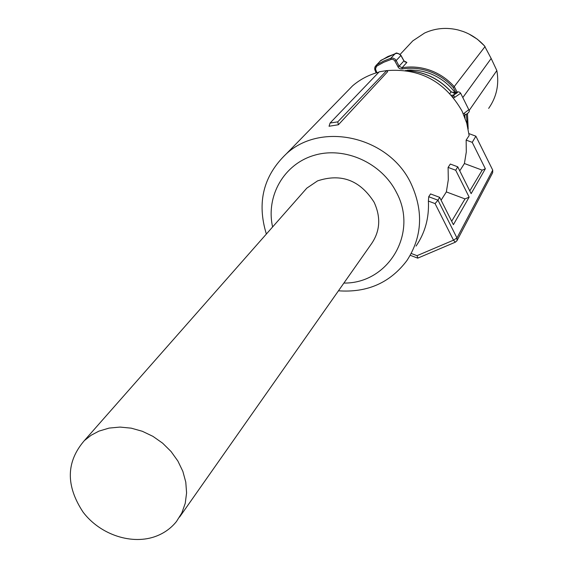 <?xml version="1.0" encoding="UTF-8"?>
<svg xmlns="http://www.w3.org/2000/svg" width="568" height="568" viewBox="0 0 568 568"><rect width="100%" height="100%" fill="white"/><g stroke="black" fill="none" stroke-linecap="round" stroke-linejoin="round"><path stroke-width="0.85" d="M464.958 115.006L464.099 115.567L464.965 114.999L464.489 113.018L463.303 113.714M452.973 97.071L452.973 95.211L453.605 94.977C458.191 92.428 458.717 91.718 455.195 92.854L454.606 93.031L455.33 92.769L453.605 94.977L454.719 97.348L453.591 97.831M407.05 70.588L407.426 70.162L410.6 70.041L416.969 70.389L423.295 71.497L429.472 73.357C439.511 77.134 447.818 83.262 454.4 91.753L454.982 92.889M454.4 91.753L453.441 93.024M455.522 92.726L455.344 92.761C457.609 91.412 459.377 91.576 460.669 93.251L454.719 97.348M465.107 118.137L464.681 115.162M455.87 92.556L453.385 87.692L485.058 46.555C479.03 39.703 471.745 34.691 463.211 31.524L458.184 29.976C446.455 27.15 435.244 28.173 424.573 33.043L412.787 40.875L407.49 46.54M407.426 70.162L406.567 70.567M376.868 72.683L375.483 68.955L376.57 66.264L383.734 62.274L391.444 59.32L393.305 59.576L394.597 60.584L398.651 67.89L400.199 68.842L402.045 68.991C411.488 67.45 420.824 68.345 430.061 71.674C439.149 75.068 446.924 80.407 453.385 87.692M402.045 68.991L402.059 67.741L399.105 66.186L397.877 66.832M394.973 61.174L396.201 60.52L399.105 66.186L403.905 60.932L406.88 62.409L405.147 61.877M390.961 59.434L390.848 58.22L393.056 58.121L395.051 59.093L396.201 60.52L400.887 55.501L399.006 53.761L396.457 53.335L387.923 56.502L380.219 61.01M375.767 70.127L375.036 70.404L374.71 67.99L376.123 65.249L383.506 61.11L390.848 58.22L395.193 53.64L396.137 53.378M488.665 108.374C496.581 97.107 499.307 84.504 496.844 70.56L469.076 110.575M462.806 97.575L491.171 58.476L484.447 45.838L477.347 39.213L469.104 34.094M496.844 70.56L491.171 58.476M400.894 55.515L403.734 60.62M400.66 55.146L401.001 55.692M376.96 65.973L376.634 64.866L381.071 60.251M329.049 126.252L330.086 123.022L337.754 121.871L338.393 124.754L329.049 126.252M338.393 124.754L387.695 71.639L386.687 70.602L379.232 71.795L330.086 123.022M459.753 170.84L464.411 163.527L466.3 151.954L466.143 140.097L469.147 135.56L466.74 123.093L462.082 111.129C445.007 81.38 419.724 67.883 386.233 70.652M378.92 72.122C368.994 74.735 360.219 79.3 352.593 85.825L344.797 93.826M338.464 290.802C367.375 292.854 390.216 282.743 406.986 260.464C422.315 236.657 423.636 210.969 410.955 183.414C389.137 136.732 321.68 121.133 286.471 153.701C263.389 175.682 256.686 202.464 266.364 234.044M386.687 70.602L337.754 121.871M416.053 246.072C425.112 232.766 429.223 217.771 428.386 201.079L428.719 196.727L437.971 200.199L435.074 203.593L428.386 201.079M417.906 257.993L417.019 255.678L453.498 240.172L456.956 237.949L437.971 200.192L439.66 197.352L430.558 193.929L428.719 196.727M464.411 163.527L482.189 170.151L485.349 168.767L471.142 193.638L457.744 166.814L450.317 164.046L448.095 167.404L448.301 179.808L446.349 191.913L441.087 200.184M272.604 226.959C265.682 196.038 283.936 163.982 314.423 155.249C344.79 146.239 381.653 162.831 396.443 192.403C418.651 233.199 388.292 283.723 343.896 283.063M439.66 197.352L453.399 224.679L469.147 197.124L455.714 170.244L448.095 167.404M446.349 191.913L465.014 198.914L469.147 197.124M451.674 221.25L465.014 198.914M457.744 166.814L455.714 170.244M482.189 170.151L469.786 190.919M466.143 140.097L472.235 142.355L485.349 168.767M456.97 240.704L456.963 237.942L492.726 170.13L475.885 136.192L472.235 142.355M475.885 136.192L468.927 133.608M492.726 170.13L492.662 172.722L457.027 240.584M179.559 517.107L370.762 244.801C380.099 231.879 381.206 217.686 374.099 202.222C360.048 180.212 341.205 173.098 317.562 180.88L306.798 188.15L302.971 192.502M156.576 536.036C132.465 545.486 100.351 534.95 83.113 512.166C65.661 485.704 66.066 461.862 84.327 440.633L91.136 435.244L98.946 431.126L109.113 428.087L120.004 427.079L131.222 428.158L142.348 431.29L152.955 436.366L162.647 443.189L171.06 451.517L177.876 461.024L182.846 471.348L185.779 482.111L186.588 492.896L185.246 503.319L181.817 512.982L176.449 521.538C171.209 528.055 164.585 532.883 156.576 536.036M451.099 91.853L449.891 93.564M454.606 93.031L451.148 91.909C438.815 78.512 423.721 71.412 405.879 70.609M464.539 116.497L464.51 115.268L464.603 116.561M451.39 95.218L452.973 95.211M460.712 93.344L468.813 109.695L464.489 113.018M466.342 114.203L467.23 124.861M467.471 113.437L468.174 129M457.119 92.137L454.443 86.897C447.847 79.421 439.895 73.947 430.594 70.468C421.186 67.081 411.672 66.172 402.059 67.741L406.88 62.409M375.079 70.397L376.158 72.896M417.019 255.678L411.36 253.527M417.743 258.142L455.316 242.195L453.498 240.172L435.074 203.593M456.864 240.882L455.515 242.032M464.617 116.603L464.823 117.377M405.353 70.538C423.423 71.17 438.702 78.263 451.191 91.81M451.198 91.824L454.698 92.967M464.965 114.999C468.785 113.046 470.077 111.314 468.863 109.787M380.666 60.542L374.994 66.861L374.702 69.232L376.115 72.91M412.787 40.875L400.142 54.386M404.877 61.983L405.346 61.955L403.962 60.804M401.051 55.565L403.926 60.74M395.598 53.506L395.193 53.64M400.852 55.224C397.799 53.122 396.088 52.519 395.719 53.427M381.029 60.272L395.569 53.47M352.593 85.825L286.471 153.701M417.601 258.099L410.245 255.302M84.327 440.633L306.805 188.15"/></g></svg>
